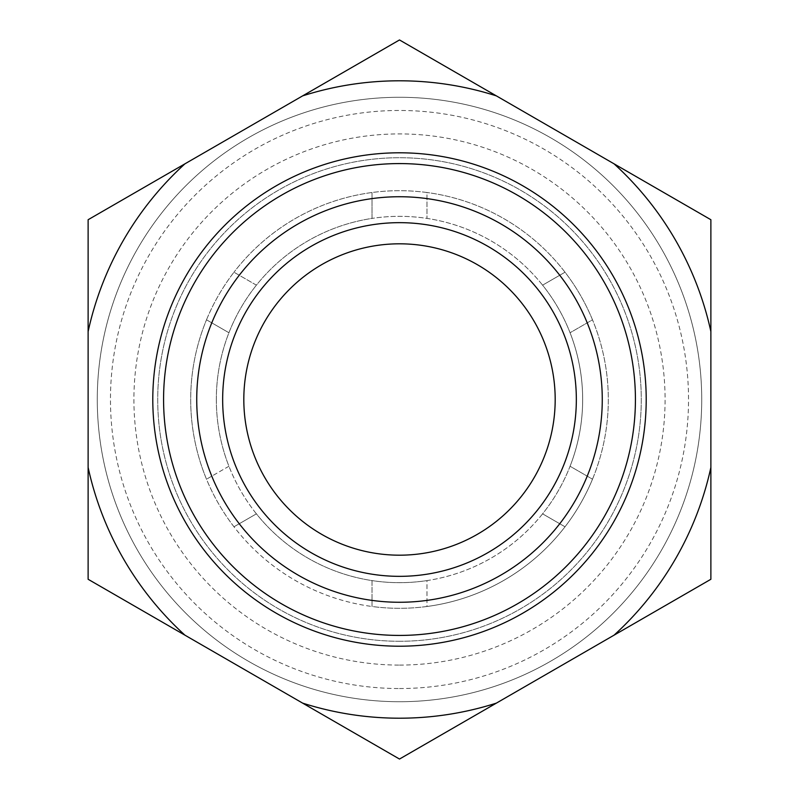 <?xml version="1.0" encoding="UTF-8"?>
<svg xmlns="http://www.w3.org/2000/svg" width="799" height="799" viewBox="0 0 799 799"><rect width="100%" height="100%" fill="white"/><g stroke="black" fill="none" stroke-linecap="round" stroke-linejoin="round"><path stroke-width="0.6" stroke-dasharray="4 3" d="M228.933 466.256L206.502 479.2A208.809 208.809 0 0 0 233.977 526.791L256.409 513.837A183.161 183.161 0 0 0 372.024 580.593L372.024 606.491A208.809 208.809 0 0 0 426.976 606.491L426.976 580.593A183.161 183.161 0 0 0 542.591 513.837L565.023 526.791A208.809 208.809 0 0 0 592.498 479.2L570.067 466.256A183.161 183.161 0 0 0 570.067 332.744L592.498 319.8A208.809 208.809 0 0 0 565.023 272.209L542.591 285.163A183.161 183.161 0 0 0 426.976 218.407L426.976 192.509A208.809 208.809 0 0 0 372.024 192.509L372.024 218.407A183.161 183.161 0 0 0 256.409 285.163L233.977 272.209A208.809 208.809 0 0 0 206.502 319.8L228.933 332.744A183.161 183.161 0 0 0 228.933 466.256L206.502 479.2A208.809 208.809 0 0 1 206.502 319.8A208.809 208.809 0 0 0 565.023 526.791A208.809 208.809 0 0 1 426.976 606.491L426.976 580.593A183.161 183.161 0 0 1 372.024 580.593L372.024 606.491A208.809 208.809 0 0 1 233.977 526.791L256.409 513.837A183.161 183.161 0 0 1 228.933 466.256M592.498 479.2A208.809 208.809 0 0 0 592.498 319.8A208.809 208.809 0 0 1 565.023 526.791L542.591 513.837A183.161 183.161 0 0 0 570.067 466.256L592.498 479.2M565.023 272.209A208.809 208.809 0 0 0 426.976 192.509A208.809 208.809 0 0 1 592.498 319.8L570.067 332.744A183.161 183.161 0 0 0 542.591 285.163L565.023 272.209M372.024 192.509A208.809 208.809 0 0 0 233.977 272.209A208.809 208.809 0 0 1 426.976 192.509L426.976 218.407A183.161 183.161 0 0 0 372.024 218.407L372.024 192.509M184.969 163.805A318.701 318.701 0 0 0 88.12 331.555L88.12 219.725L184.969 163.805L399.5 39.95L496.349 95.87A318.701 318.701 0 0 0 302.651 95.87M710.88 331.555A318.701 318.701 0 0 0 614.031 163.805L710.88 219.725L710.88 579.275L614.031 635.195A318.701 318.701 0 0 0 710.88 467.445M399.5 759.05L302.651 703.13A318.701 318.701 0 0 0 496.349 703.13L399.5 759.05M399.5 701.722A302.222 302.222 0 0 0 661.232 248.389A302.222 302.222 0 0 0 137.768 248.389A302.222 302.222 0 0 0 399.5 701.722A302.222 302.222 0 0 0 661.232 248.389A302.222 302.222 0 0 0 137.768 248.389A302.222 302.222 0 0 0 399.5 701.722A302.222 302.222 0 0 0 661.232 248.389A302.222 302.222 0 0 0 137.768 248.389A302.222 302.222 0 0 0 399.5 701.722A302.222 302.222 0 0 0 661.232 248.389A302.222 302.222 0 0 0 137.768 248.389A302.222 302.222 0 0 0 399.5 701.722A302.222 302.222 0 0 0 661.232 248.389A302.222 302.222 0 0 0 137.768 248.389A302.222 302.222 0 0 0 399.5 701.722A302.222 302.222 0 0 0 661.232 248.389A302.222 302.222 0 0 0 137.768 248.389A302.222 302.222 0 0 0 399.5 701.722M206.502 319.8A208.809 208.809 0 0 1 233.977 272.209L256.409 285.163A183.161 183.161 0 0 0 228.933 332.744L206.502 319.8M399.5 641.277A241.777 241.777 0 0 0 608.888 278.611A241.777 241.777 0 0 0 190.112 278.611A241.777 241.777 0 0 0 399.5 641.277A241.777 241.777 0 0 0 608.888 278.611A241.777 241.777 0 0 0 190.112 278.611A241.777 241.777 0 0 0 399.5 641.277M399.5 688.538A289.038 289.038 0 0 0 649.807 254.981A289.038 289.038 0 0 0 149.193 254.981A289.038 289.038 0 0 0 399.5 688.538M88.12 331.555L88.12 467.445A318.701 318.701 0 0 0 184.969 635.195L302.651 703.13M614.031 163.805L496.349 95.87M496.349 703.13L614.031 635.195M184.969 635.195L88.12 579.275L88.12 467.445M243.815 399.5A155.685 155.685 0 0 1 477.343 264.669A155.685 155.685 0 0 1 477.343 534.331A155.685 155.685 0 0 1 243.815 399.5M216.339 399.5A183.161 183.161 0 0 1 491.085 240.879A183.161 183.161 0 0 1 491.085 558.121A183.161 183.161 0 0 1 216.339 399.5M399.5 665.088A265.588 265.588 0 0 0 629.502 266.706A265.588 265.588 0 0 0 169.498 266.706A265.588 265.588 0 0 0 399.5 665.088"/><path stroke-width="1.2" d="M88.12 467.445L88.12 579.275L399.5 759.05L710.88 579.275L710.88 219.725L399.5 39.95L88.12 219.725L88.12 467.445A318.701 318.701 0 0 0 184.969 635.195M399.5 222.661A176.839 176.839 0 0 1 552.648 487.919A176.839 176.839 0 0 1 246.352 487.919A176.839 176.839 0 0 1 399.5 222.661M399.5 602.266A202.766 202.766 0 0 0 575.1 298.117A202.766 202.766 0 0 0 223.9 298.117A202.766 202.766 0 0 0 399.5 602.266M399.5 635.425A235.925 235.925 0 0 0 603.814 281.538A235.925 235.925 0 0 0 195.186 281.538A235.925 235.925 0 0 0 399.5 635.425M399.5 646.211A246.711 246.711 0 0 0 613.153 276.144A246.711 246.711 0 0 0 185.847 276.144A246.711 246.711 0 0 0 399.5 646.211M184.969 163.805A318.701 318.701 0 0 0 88.12 331.555M302.651 703.13A318.701 318.701 0 0 0 496.349 703.13M614.031 635.195A318.701 318.701 0 0 0 710.88 467.445M710.88 331.555A318.701 318.701 0 0 0 614.031 163.805M496.349 95.87A318.701 318.701 0 0 0 302.651 95.87M399.5 243.815A155.685 155.685 0 0 1 555.185 399.5A155.685 155.685 0 0 1 399.5 555.185A155.685 155.685 0 0 1 243.815 399.5A155.685 155.685 0 0 1 399.5 243.815"/></g></svg>
